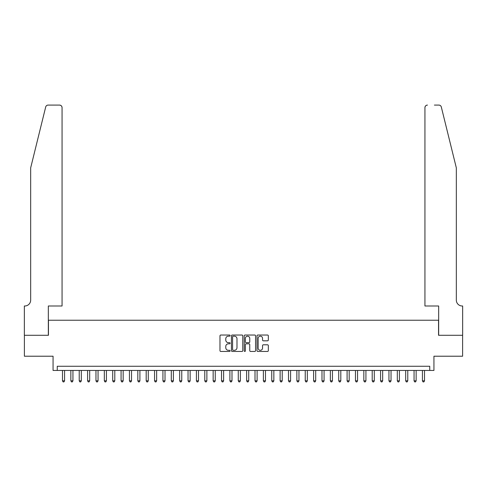 <?xml version="1.0" encoding="UTF-8"?>
<svg xmlns="http://www.w3.org/2000/svg" width="487" height="487" viewBox="0 0 487 487"><rect width="100%" height="100%" fill="white"/><g stroke="black" fill="none" stroke-linecap="round" stroke-linejoin="round"><path stroke-width="0.73" d="M230.108 335.598A0.572 0.572 0 0 0 229.529 335.026L220.8 335.026A0.822 0.822 0 0 0 219.978 335.841L219.978 350.634A0.822 0.822 0 0 0 220.8 351.456L229.529 351.456A0.572 0.572 0 0 0 230.108 350.883A0.572 0.572 0 0 0 229.529 350.305L228.403 350.305A2.63 2.63 0 0 1 225.773 347.675L225.773 346.446A2.63 2.63 0 0 1 228.403 343.816L229.529 343.816A0.572 0.572 0 0 0 230.108 343.238A0.572 0.572 0 0 0 229.529 342.665L228.403 342.665A2.63 2.63 0 0 1 225.773 340.036L225.773 338.8A2.63 2.63 0 0 1 228.403 336.17L229.529 336.17A0.572 0.572 0 0 0 230.108 335.598M267.515 340.815A0.822 0.822 0 0 0 268.337 339.993L268.337 335.841A0.822 0.822 0 0 0 267.515 335.026L257.818 335.026A0.822 0.822 0 0 0 256.996 335.841L256.996 350.634A0.822 0.822 0 0 0 257.818 351.456L267.515 351.456A0.822 0.822 0 0 0 268.337 350.634L268.337 345.624A0.822 0.822 0 0 0 267.515 344.802L263.364 344.802A0.822 0.822 0 0 0 262.542 345.624L262.542 348.108A2.198 2.198 0 0 1 260.344 350.305A2.198 2.198 0 0 1 258.147 348.108L258.147 338.374A2.198 2.198 0 0 1 260.344 336.17A2.198 2.198 0 0 1 262.542 338.374L262.542 339.993A0.822 0.822 0 0 0 263.364 340.815L267.515 340.815M429.753 370.443L433.935 370.443L433.935 356.216L462.607 356.216L462.607 335.287L438.543 335.287L438.543 320.221L48.456 320.221L48.456 335.287L24.393 335.287L24.393 356.216L53.065 356.216L53.065 370.443L429.753 370.443L429.753 366.261L57.247 366.261L57.247 370.443M242.782 335.841A0.822 0.822 0 0 0 241.96 335.026L232.262 335.026A0.822 0.822 0 0 0 231.441 335.841L231.441 350.634A0.822 0.822 0 0 0 232.262 351.456L241.96 351.456A0.822 0.822 0 0 0 242.782 350.634L242.782 335.841M245.04 335.026L254.738 335.026A0.822 0.822 0 0 1 255.559 335.841L255.559 350.634A0.822 0.822 0 0 1 254.738 351.456L250.586 351.456A0.822 0.822 0 0 1 249.764 350.634L249.764 344.638A0.822 0.822 0 0 0 248.942 343.816L246.191 343.816A0.822 0.822 0 0 0 245.369 344.638L245.369 350.883A0.572 0.572 0 0 1 244.797 351.456A0.572 0.572 0 0 1 244.218 350.883L244.218 335.841A0.822 0.822 0 0 1 245.04 335.026M233.17 336.17A0.572 0.572 0 0 0 232.591 336.748L232.591 349.733A0.572 0.572 0 0 0 233.17 350.305L234.357 350.305A2.63 2.63 0 0 0 236.986 347.675L236.986 338.8A2.63 2.63 0 0 0 234.357 336.17L233.17 336.17M249.764 338.41A2.198 2.198 0 0 0 247.566 336.213A2.198 2.198 0 0 0 245.369 338.41L245.369 341.844A0.822 0.822 0 0 0 246.191 342.665L248.942 342.665A0.822 0.822 0 0 0 249.764 341.844L249.764 338.41M62.482 370.443L62.482 380.822L64.57 380.822L64.57 370.443M64.57 380.822L63.943 381.911L63.109 381.911L62.482 380.822M45.687 107C46.326 105.618 46.326 105.618 45.687 107L30.669 167.869L30.669 300.132A5.862 5.862 0 0 1 24.813 305.988L24.35 305.988L24.35 335.287L48.335 335.287L48.335 305.988L62.062 305.988L62.062 107.597A2.514 2.514 0 0 0 59.548 105.089L48.122 105.089A2.514 2.514 0 0 0 45.687 107M52.602 105.089L59.548 105.089C61.064 105.247 61.904 106.087 62.062 107.597L62.062 305.988M30.669 300.132A5.862 5.862 0 0 1 24.813 305.988M451.729 149.205L441.313 107C440.674 105.618 440.674 105.618 441.313 107C440.674 105.618 440.674 105.618 441.313 107L456.331 167.869L456.331 300.132A5.862 5.862 0 0 0 462.187 305.988L462.65 305.988L462.65 335.287L438.665 335.287L438.665 305.988L424.938 305.988L424.938 107.597L424.938 305.988M434.398 105.089L438.878 105.089A2.514 2.514 0 0 1 441.313 107M427.452 105.089A2.514 2.514 0 0 0 424.938 107.597C425.096 106.087 425.936 105.247 427.452 105.089M456.331 300.132A5.862 5.862 0 0 0 462.187 305.988M70.852 370.443L70.852 380.822L72.94 380.822L72.94 370.443M72.94 380.822L72.313 381.911L71.479 381.911L70.852 380.822M79.223 370.443L79.223 380.822L81.317 380.822L81.317 370.443M81.317 380.822L80.684 381.911L79.85 381.911L79.223 380.822M87.593 370.443L87.593 380.822L89.687 380.822L89.687 370.443M89.687 380.822L89.054 381.911L88.22 381.911L87.593 380.822M95.963 370.443L95.963 380.822L98.057 380.822L98.057 370.443M98.057 380.822L97.43 381.911L96.59 381.911L95.963 380.822M104.334 370.443L104.334 380.822L106.428 380.822L106.428 370.443M106.428 380.822L105.801 381.911L104.961 381.911L104.334 380.822M112.704 370.443L112.704 380.822L114.798 380.822L114.798 370.443M114.798 380.822L114.171 381.911L113.331 381.911L112.704 380.822M121.074 370.443L121.074 380.822L123.168 380.822L123.168 370.443M123.168 380.822L122.541 381.911L121.701 381.911L121.074 380.822M129.445 370.443L129.445 380.822L131.539 380.822L131.539 370.443M131.539 380.822L130.912 381.911L130.072 381.911L129.445 380.822M137.815 370.443L137.815 380.822L139.909 380.822L139.909 370.443M139.909 380.822L139.282 381.911L138.448 381.911L137.815 380.822M146.191 370.443L146.191 380.822L148.279 380.822L148.279 370.443M148.279 380.822L147.652 381.911L146.818 381.911L146.191 380.822M154.562 370.443L154.562 380.822L156.65 380.822L156.65 370.443M156.65 380.822L156.023 381.911L155.189 381.911L154.562 380.822M162.932 370.443L162.932 380.822L165.02 380.822L165.02 370.443M165.02 380.822L164.393 381.911L163.559 381.911L162.932 380.822M171.302 370.443L171.302 380.822L173.396 380.822L173.396 370.443M173.396 380.822L172.763 381.911L171.929 381.911L171.302 380.822M179.673 370.443L179.673 380.822L181.767 380.822L181.767 370.443M181.767 380.822L181.14 381.911L180.3 381.911L179.673 380.822M188.043 370.443L188.043 380.822L190.137 380.822L190.137 370.443M190.137 380.822L189.51 381.911L188.67 381.911L188.043 380.822M196.413 370.443L196.413 380.822L198.507 380.822L198.507 370.443M198.507 380.822L197.88 381.911L197.04 381.911L196.413 380.822M204.784 370.443L204.784 380.822L206.878 380.822L206.878 370.443M206.878 380.822L206.251 381.911L205.411 381.911L204.784 380.822M213.154 370.443L213.154 380.822L215.248 380.822L215.248 370.443M215.248 380.822L214.621 381.911L213.781 381.911L213.154 380.822M221.524 370.443L221.524 380.822L223.618 380.822L223.618 370.443M223.618 380.822L222.991 381.911L222.157 381.911L221.524 380.822M229.894 370.443L229.894 380.822L231.989 380.822L231.989 370.443M231.989 380.822L231.362 381.911L230.528 381.911L229.894 380.822M238.271 370.443L238.271 380.822L240.359 380.822L240.359 370.443M240.359 380.822L239.732 381.911L238.898 381.911L238.271 380.822M246.641 370.443L246.641 380.822L248.729 380.822L248.729 370.443M248.729 380.822L248.102 381.911L247.268 381.911L246.641 380.822M255.011 370.443L255.011 380.822L257.106 380.822L257.106 370.443M257.106 380.822L256.472 381.911L255.638 381.911L255.011 380.822M263.382 370.443L263.382 380.822L265.476 380.822L265.476 370.443M265.476 380.822L264.843 381.911L264.009 381.911L263.382 380.822M271.752 370.443L271.752 380.822L273.846 380.822L273.846 370.443M273.846 380.822L273.219 381.911L272.379 381.911L271.752 380.822M280.122 370.443L280.122 380.822L282.216 380.822L282.216 370.443M282.216 380.822L281.589 381.911L280.749 381.911L280.122 380.822M288.493 370.443L288.493 380.822L290.587 380.822L290.587 370.443M290.587 380.822L289.96 381.911L289.12 381.911L288.493 380.822M296.863 370.443L296.863 380.822L298.957 380.822L298.957 370.443M298.957 380.822L298.33 381.911L297.49 381.911L296.863 380.822M305.233 370.443L305.233 380.822L307.327 380.822L307.327 370.443M307.327 380.822L306.7 381.911L305.86 381.911L305.233 380.822M313.604 370.443L313.604 380.822L315.698 380.822L315.698 370.443M315.698 380.822L315.071 381.911L314.237 381.911L313.604 380.822M321.98 370.443L321.98 380.822L324.068 380.822L324.068 370.443M324.068 380.822L323.441 381.911L322.607 381.911L321.98 380.822M330.35 370.443L330.35 380.822L332.438 380.822L332.438 370.443M332.438 380.822L331.811 381.911L330.977 381.911L330.35 380.822M338.721 370.443L338.721 380.822L340.809 380.822L340.809 370.443M340.809 380.822L340.182 381.911L339.348 381.911L338.721 380.822M347.091 370.443L347.091 380.822L349.185 380.822L349.185 370.443M349.185 380.822L348.552 381.911L347.718 381.911L347.091 380.822M355.461 370.443L355.461 380.822L357.555 380.822L357.555 370.443M357.555 380.822L356.928 381.911L356.088 381.911L355.461 380.822M363.832 370.443L363.832 380.822L365.926 380.822L365.926 370.443M365.926 380.822L365.299 381.911L364.459 381.911L363.832 380.822M372.202 370.443L372.202 380.822L374.296 380.822L374.296 370.443M374.296 380.822L373.669 381.911L372.829 381.911L372.202 380.822M380.572 370.443L380.572 380.822L382.666 380.822L382.666 370.443M382.666 380.822L382.039 381.911L381.199 381.911L380.572 380.822M388.943 370.443L388.943 380.822L391.037 380.822L391.037 370.443M391.037 380.822L390.41 381.911L389.57 381.911L388.943 380.822M397.313 370.443L397.313 380.822L399.407 380.822L399.407 370.443M399.407 380.822L398.78 381.911L397.946 381.911L397.313 380.822M405.683 370.443L405.683 380.822L407.777 380.822L407.777 370.443M407.777 380.822L407.15 381.911L406.316 381.911L405.683 380.822M414.06 370.443L414.06 380.822L416.148 380.822L416.148 370.443M416.148 380.822L415.521 381.911L414.687 381.911L414.06 380.822M422.43 370.443L422.43 380.822L424.518 380.822L424.518 370.443M424.518 380.822L423.891 381.911L423.057 381.911L422.43 380.822"/></g></svg>
